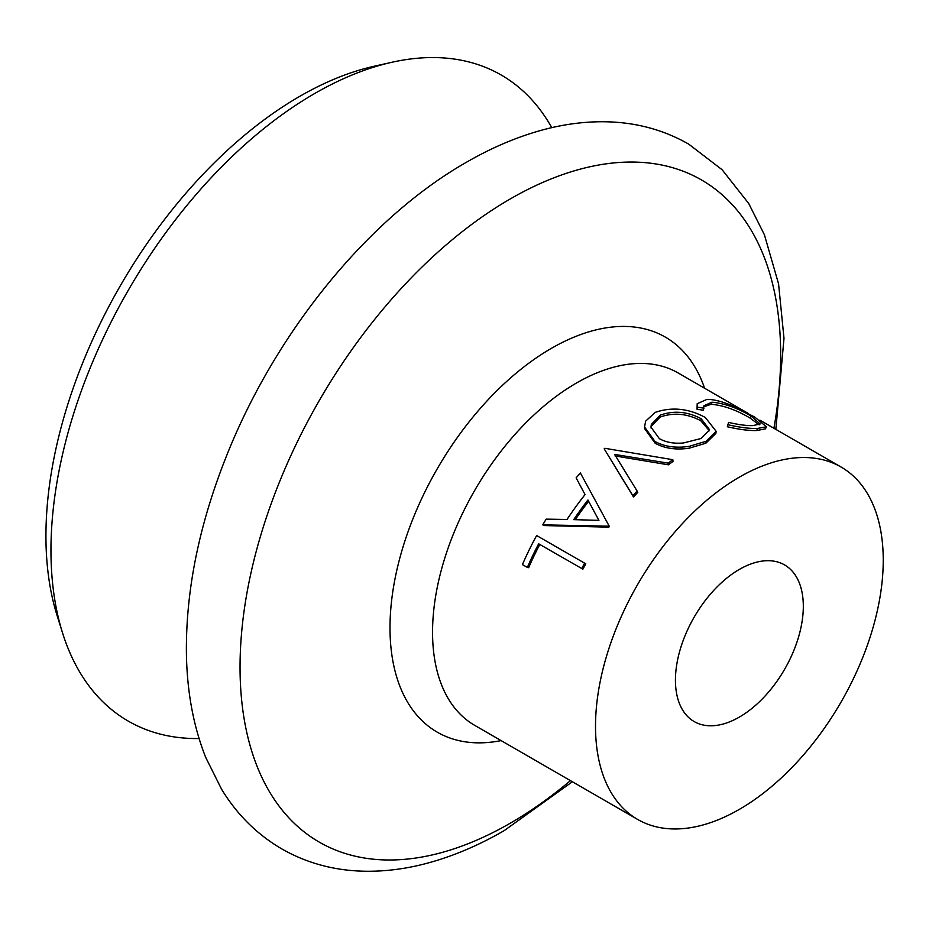 <?xml version="1.0" encoding="UTF-8"?>
<svg xmlns="http://www.w3.org/2000/svg" width="929" height="929" viewBox="0 0 929 929"><rect width="100%" height="100%" fill="white"/><g stroke="black" fill="none" stroke-linecap="round" stroke-linejoin="round"><path stroke-width="1.39" d="M709.361 430.777L700.756 420.698C687.123 413.521 673.583 412.313 660.147 417.051L651.334 426.283L651.043 428.037M645.643 421.151L655.2 412.371C671.911 406.705 688.621 408.412 705.332 417.493L716.178 431.37L705.994 441.298L689.237 446.326C676.091 448.324 664.699 446.733 655.05 441.53L644.54 426.968L645.643 421.151M660.287 415.135L651.334 424.437L650.985 427.166L659.393 438.685C666.093 442.39 674.094 443.818 683.419 442.97L700.872 438.558L709.605 429.755L701.128 418.689C687.483 411.512 673.873 410.328 660.287 415.135L660.147 417.051M551.756 127.656A373.005 215.354 120 0 0 391.864 62.278A373.005 215.354 120 0 0 314.71 93.504A373.005 215.354 120 0 0 62.498 632.765A373.005 215.354 120 0 0 199.061 738.543M391.864 62.278L374.05 66.273A359 207.272 120 0 0 299.788 96.326A359 207.272 120 0 0 57.041 615.346L62.498 632.765M739.379 717.072A90.427 52.21 120 0 0 798.452 637.387A90.427 52.21 120 0 0 784.587 564.925A90.427 52.21 120 0 0 739.379 569.407A90.427 52.21 120 0 0 680.307 649.092A90.427 52.21 120 0 0 694.16 721.554A90.427 52.21 120 0 0 739.379 717.072M672.828 459.704A205.715 118.773 120 0 0 668.206 463.141L614.638 454.42L637.131 491.069A205.715 118.773 120 0 0 632.835 495.633L604.175 448.823A205.715 118.773 120 0 1 604.779 448.289L672.828 459.704L673.026 461.411A203.451 117.46 120 0 0 668.462 464.814L615.068 455.953M637.131 491.069L637.735 492.44A203.451 117.46 120 0 0 633.485 496.957L604.175 448.823M608.878 527.149L543.837 525.547L542.733 524.85A205.715 118.773 120 0 1 546.194 519.137L567.015 519.485A205.715 118.773 120 0 1 585.049 494.6L576.119 477.866A205.715 118.773 120 0 1 580.37 472.954L609.378 526.453A203.451 117.46 120 0 0 608.878 527.149L607.961 526.174L542.733 524.85M527.347 567.433L522.423 564.588A205.715 118.773 120 0 1 536.637 535.545L585.769 563.798A203.451 117.46 120 0 0 582.889 569.163L538.657 543.802A205.715 118.773 120 0 0 527.347 567.433L528.671 567.689A203.451 117.46 120 0 1 539.784 544.452M739.379 477.123A203.451 117.46 120 0 0 606.463 656.408A203.451 117.46 120 0 0 637.654 819.436A203.451 117.46 120 0 0 739.379 809.356A203.451 117.46 120 0 0 872.296 630.071A203.451 117.46 120 0 0 841.105 467.043A203.451 117.46 120 0 0 739.379 477.123M716.178 431.37L715.841 433.437L705.854 443.226L689.237 448.173C676.173 450.124 664.816 448.498 655.189 443.296L644.598 428.629L644.54 426.968M759.167 424.832L749.947 417.969C736.256 409.91 723.354 405.334 711.219 404.266L703.799 406.774M750.864 415.925C737.173 407.854 724.19 403.279 711.928 402.199L703.938 405.718L703.45 410.246L697.04 409.248L697.191 403.72L706.981 399.365C713.925 399.377 722.472 401.56 732.609 405.915L754.708 417.028L766.379 426.759L757.449 428.466L756.74 430.533C748.971 430.754 739.182 429.488 727.361 426.759L728.58 422.393C738.288 424.669 746.347 425.749 752.769 425.633L760.189 423.961L750.864 415.925L749.947 417.969M766.379 426.759L765.508 428.838L756.74 430.533M711.928 402.199L711.219 404.266M703.996 408.191L697.54 407.204L697.04 409.248M697.54 407.204L697.191 403.72M757.449 428.466C749.598 428.687 739.739 427.433 727.86 424.716M655.05 441.53L655.189 443.296M705.994 441.298L705.854 443.226M700.756 420.698L701.128 418.689M668.206 463.141L668.462 464.814M632.835 495.633L633.485 496.957M580.37 472.954L609.378 526.453M608.472 525.466A205.715 118.773 120 0 0 607.961 526.174M573.727 519.636L598.903 520.368L587.941 500.011A205.715 118.773 120 0 0 573.727 519.636M588.626 501.288A203.451 117.46 120 0 0 575.283 519.671M536.637 535.545L585.769 563.798M584.596 563.229A205.715 118.773 120 0 0 581.693 568.641M704.565 388.206A228.093 131.686 120 0 0 551.28 348.41A228.093 131.686 120 0 0 392.015 597.266A228.093 131.686 120 0 0 501.103 740.599M748.368 413.498L678.147 372.959A203.451 117.46 120 0 0 576.421 383.038A203.451 117.46 120 0 0 443.505 562.324A203.451 117.46 120 0 0 474.696 725.352L637.654 819.436M773.903 428.246A382.283 220.707 120 0 0 510.358 198.887A382.283 220.707 120 0 0 240.042 667.08A382.283 220.707 120 0 0 510.358 823.152A382.283 220.707 120 0 0 570.452 780.639M775.843 429.361L783.995 338.342L778.572 283.902L764.416 234.793L748.728 203.521L722.112 169.728L688.668 144.1C663.91 129.979 636.702 122.547 607.043 121.804C584.713 121.281 561.929 124.358 538.704 131.024C514.48 137.991 490.326 148.443 466.23 162.378C368.65 218.013 276.703 331.072 227.593 453.259C199.689 522.33 185.951 588.638 186.392 652.181C186.857 690.816 193.267 725.839 205.646 757.274L221.636 789.36C237.104 814.663 257.147 834.509 281.766 848.897C306.477 862.995 333.639 870.427 363.239 871.193C383.062 871.681 403.267 869.312 423.845 864.098C450.67 857.258 477.46 846.098 504.203 830.619L572.38 781.754M759.876 420.152L841.105 467.043"/></g></svg>
